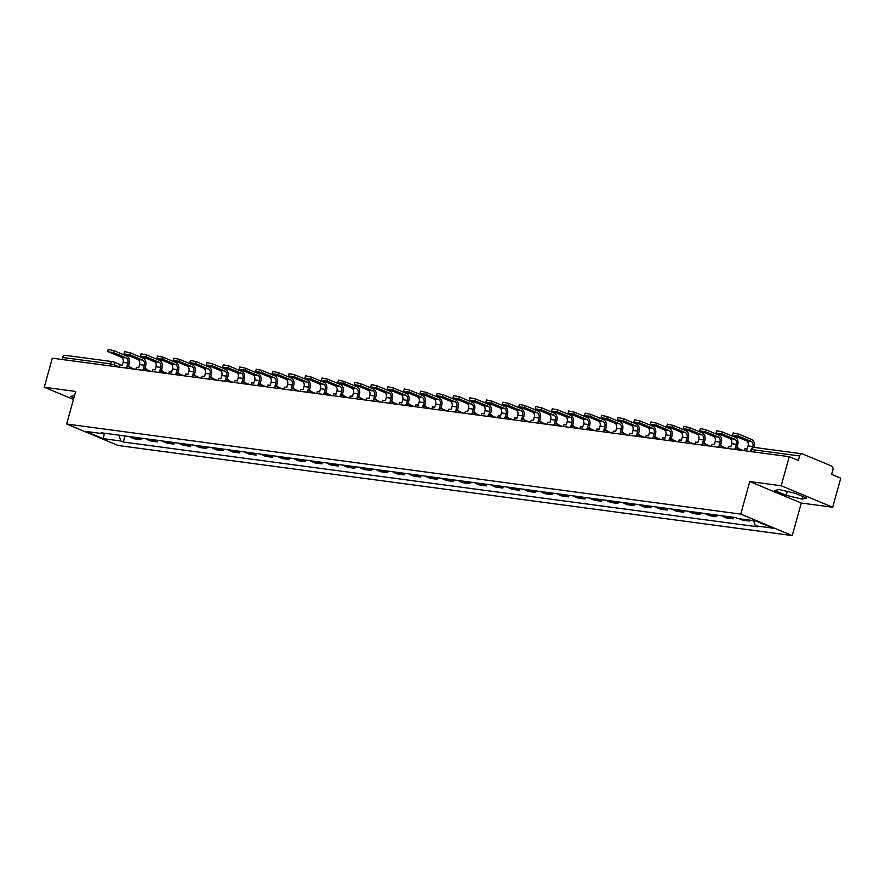 <?xml version="1.0" encoding="UTF-8"?>
<svg xmlns="http://www.w3.org/2000/svg" width="885" height="885" viewBox="0 0 885 885"><rect width="100%" height="100%" fill="white"/><g stroke="black" fill="none" stroke-linecap="round" stroke-linejoin="round"><path stroke-width="1.33" d="M832.697 507.238L781.189 485.743L789.254 456.693L52.303 358.193L44.25 387.254L75.668 391.447L66.641 424.015L118.136 445.498L792.241 535.591L801.279 503.034L832.697 507.238L840.75 478.177L831.635 474.371L832.885 469.846A3.053 2.19 97.6 0 0 831.635 466.063L802.485 453.905A3.053 2.19 97.6 0 0 802.087 453.795A3.053 2.19 97.6 0 0 799.62 455.963L751.863 449.58L750.978 449.624L750.458 451.505M781.189 485.743L749.772 481.551L740.745 514.108L66.641 424.015M789.254 456.693L798.37 460.488L799.62 455.963M44.25 387.254L73.455 399.434M62.116 359.509L62.68 357.474A3.053 2.19 -82.4 0 1 65.147 355.305L112.904 361.688A3.053 2.19 97.6 0 0 110.437 363.857L62.68 357.474M129.586 436.582A7.036 5.044 97.6 0 0 130.88 437.455L134.022 438.761L140.98 439.69L137.839 438.385A7.036 5.044 -82.4 0 1 136.544 437.511M141.412 438.163L140.98 439.69M146.025 438.783A7.036 5.044 97.6 0 0 147.33 439.657L150.472 440.962L157.43 441.892L154.289 440.586A7.036 5.044 -82.4 0 1 152.983 439.712M157.851 440.365L157.43 441.892M162.475 440.984A7.036 5.044 97.6 0 0 163.78 441.847L166.922 443.164L173.88 444.093L170.739 442.777A7.036 5.044 -82.4 0 1 169.433 441.914M174.301 442.566L173.88 444.093M178.925 443.175A7.036 5.044 97.6 0 0 180.219 444.049L183.361 445.365L190.319 446.294L187.177 444.978A7.036 5.044 -82.4 0 1 185.883 444.115M190.751 444.757L190.319 446.294M195.364 445.376A7.036 5.044 97.6 0 0 196.669 446.25L199.811 447.556L206.769 448.485L203.627 447.179A7.036 5.044 -82.4 0 1 202.322 446.305M207.19 446.958L206.769 448.485M211.814 447.578A7.036 5.044 97.6 0 0 213.119 448.441L216.261 449.757L223.219 450.686L220.077 449.37A7.036 5.044 -82.4 0 1 218.772 448.507M223.639 449.16L223.219 450.686M228.264 449.779A7.036 5.044 97.6 0 0 229.569 450.642L232.711 451.958L239.669 452.888L236.527 451.571A7.036 5.044 -82.4 0 1 235.222 450.708M240.089 451.35L239.669 452.888M244.714 451.969A7.036 5.044 97.6 0 0 246.008 452.843L249.15 454.149L256.108 455.078L252.966 453.773A7.036 5.044 -82.4 0 1 251.672 452.899M256.539 453.551L256.108 455.078M261.152 454.171A7.036 5.044 97.6 0 0 262.458 455.045L265.6 456.35L272.558 457.279L269.416 455.974A7.036 5.044 -82.4 0 1 268.111 455.1M272.978 455.753L272.558 457.279M277.602 456.372A7.036 5.044 97.6 0 0 278.908 457.235L282.05 458.552L289.008 459.481L285.866 458.165A7.036 5.044 -82.4 0 1 284.561 457.302M289.428 457.954L289.008 459.481M294.052 458.563A7.036 5.044 97.6 0 0 295.347 459.437L298.488 460.742L305.447 461.671L302.305 460.366A7.036 5.044 -82.4 0 1 301.011 459.492M305.878 460.145L305.447 461.671M310.491 460.764A7.036 5.044 97.6 0 0 311.797 461.638L314.938 462.944L321.897 463.873L318.755 462.567A7.036 5.044 -82.4 0 1 317.449 461.693M322.317 462.346L321.897 463.873M326.941 462.966A7.036 5.044 97.6 0 0 328.247 463.828L331.388 465.145L338.347 466.074L335.205 464.758A7.036 5.044 -82.4 0 1 333.899 463.895M338.767 464.548L338.347 466.074M343.391 465.156A7.036 5.044 97.6 0 0 344.696 466.03L347.838 467.346L354.797 468.276L351.655 466.959A7.036 5.044 -82.4 0 1 350.349 466.096M355.217 466.738L354.797 468.276M359.841 467.357A7.036 5.044 97.6 0 0 361.135 468.231L364.277 469.537L371.235 470.466L368.094 469.161A7.036 5.044 -82.4 0 1 366.799 468.287M371.667 468.939L371.235 470.466M376.28 469.559A7.036 5.044 97.6 0 0 377.585 470.422L380.727 471.738L387.685 472.667L384.544 471.351A7.036 5.044 -82.4 0 1 383.238 470.488M388.106 471.141L387.685 472.667M392.73 471.76A7.036 5.044 97.6 0 0 394.035 472.623L397.177 473.94L404.135 474.869L400.993 473.552A7.036 5.044 -82.4 0 1 399.688 472.69M404.556 473.331L404.135 474.869M409.18 473.951A7.036 5.044 97.6 0 0 410.474 474.825L413.616 476.13L420.574 477.059L417.432 475.754A7.036 5.044 -82.4 0 1 416.138 474.88M421.006 475.533L420.574 477.059M425.619 476.152A7.036 5.044 97.6 0 0 426.924 477.026L430.066 478.331L437.024 479.261L433.882 477.955A7.036 5.044 -82.4 0 1 432.577 477.081M437.444 477.734L437.024 479.261M442.069 478.354A7.036 5.044 97.6 0 0 443.374 479.216L446.516 480.533L453.474 481.462L450.332 480.146A7.036 5.044 -82.4 0 1 449.027 479.283M453.894 479.935L453.474 481.462M458.519 480.544A7.036 5.044 97.6 0 0 459.824 481.418L462.966 482.723L469.924 483.652L466.782 482.347A7.036 5.044 -82.4 0 1 465.477 481.473M470.344 482.126L469.924 483.652M474.968 482.745A7.036 5.044 97.6 0 0 476.263 483.619L479.404 484.925L486.363 485.854L483.221 484.549A7.036 5.044 -82.4 0 1 481.927 483.675M486.794 484.327L486.363 485.854M491.407 484.947A7.036 5.044 97.6 0 0 492.713 485.81L495.854 487.126L502.813 488.055L499.671 486.739A7.036 5.044 -82.4 0 1 498.366 485.876M503.233 486.529L502.813 488.055M507.857 487.137A7.036 5.044 97.6 0 0 509.163 488.011L512.304 489.328L519.263 490.257L516.121 488.94A7.036 5.044 -82.4 0 1 514.816 488.077M519.683 488.719L519.263 490.257M524.307 489.339A7.036 5.044 97.6 0 0 525.601 490.213L528.743 491.518L535.702 492.447L532.56 491.142A7.036 5.044 -82.4 0 1 531.265 490.268M536.133 490.921L535.702 492.447M540.746 491.54A7.036 5.044 97.6 0 0 542.051 492.403L545.193 493.719L552.151 494.649L549.01 493.332A7.036 5.044 -82.4 0 1 547.704 492.469M552.572 493.122L552.151 494.649M557.196 493.741A7.036 5.044 97.6 0 0 558.501 494.604L561.643 495.921L568.601 496.85L565.46 495.534A7.036 5.044 -82.4 0 1 564.154 494.671M569.022 495.312L568.601 496.85M573.646 495.932A7.036 5.044 97.6 0 0 574.951 496.806L578.093 498.111L585.051 499.04L581.91 497.735A7.036 5.044 -82.4 0 1 580.604 496.861M585.472 497.514L585.051 499.04M590.096 498.133A7.036 5.044 97.6 0 0 591.39 499.007L594.532 500.313L601.49 501.242L598.348 499.937A7.036 5.044 -82.4 0 1 597.054 499.063M601.922 499.715L601.49 501.242M606.535 500.335A7.036 5.044 97.6 0 0 607.84 501.198L610.982 502.514L617.94 503.443L614.798 502.127A7.036 5.044 -82.4 0 1 613.493 501.264M618.361 501.917L617.94 503.443M622.985 502.525A7.036 5.044 97.6 0 0 624.29 503.399L627.432 504.704L634.39 505.634L631.248 504.328A7.036 5.044 -82.4 0 1 629.943 503.454M634.811 504.107L634.39 505.634M639.435 504.727A7.036 5.044 97.6 0 0 640.729 505.601L643.871 506.906L650.829 507.835L647.687 506.53A7.036 5.044 -82.4 0 1 646.393 505.656M651.26 506.308L650.829 507.835M655.873 506.928A7.036 5.044 97.6 0 0 657.179 507.791L660.321 509.107L667.279 510.037L664.137 508.72A7.036 5.044 -82.4 0 1 662.832 507.857M667.699 508.51L667.279 510.037M672.323 509.118A7.036 5.044 97.6 0 0 673.629 509.992L676.771 511.309L683.729 512.238L680.587 510.922A7.036 5.044 -82.4 0 1 679.282 510.059M684.149 510.7L683.729 512.238M688.773 511.32A7.036 5.044 97.6 0 0 690.079 512.194L693.22 513.499L700.179 514.428L697.037 513.123A7.036 5.044 -82.4 0 1 695.732 512.249M700.599 512.902L700.179 514.428M705.223 513.521A7.036 5.044 97.6 0 0 706.518 514.384L709.659 515.701L716.618 516.63L713.476 515.313A7.036 5.044 -82.4 0 1 712.182 514.451M717.049 515.103L716.618 516.63M721.662 515.723A7.036 5.044 97.6 0 0 722.968 516.586L726.109 517.902L733.068 518.831L729.926 517.515A7.036 5.044 -82.4 0 1 728.62 516.652M733.488 517.294L733.068 518.831M739.384 518.776A7.036 5.044 97.6 0 0 739.417 518.787L742.559 520.092L749.518 521.022L746.376 519.716A7.036 5.044 -82.4 0 1 746.343 519.705M749.75 520.159L749.518 521.022M118.922 435.166L120.858 441.018L103.147 438.65L85.845 431.426L103.556 433.794L104.364 433.219M120.858 441.018L123.28 442.024L757.748 526.818L755.325 525.812L773.036 528.179L755.735 520.955L738.024 518.588L735.601 517.581L101.133 432.787L103.556 433.794M792.241 535.591L740.745 514.108M74.55 395.462L70.424 396.425L73.886 397.874M801.279 503.034L749.772 481.551M795.04 493.266L779.121 489.516L774.685 490.555L786.168 495.334L802.075 499.096L806.512 498.056L795.04 493.266M124.962 435.973L123.28 442.024M755.325 525.812L753.633 520.679M103.147 438.65L104.474 433.23M802.795 496.507L802.075 499.096M787.252 491.429L786.168 495.334M113.357 352.54L108.612 351.909L121.433 357.252L126.179 357.894L113.357 352.54L113.888 350.648L126.71 355.991A6.118 4.392 -82.4 0 1 129.21 363.558L128.436 366.324M107.671 351.301L108.202 349.409L113.888 350.648M129.177 366.965L126.997 366.136L127.871 362.994A4.126 2.965 97.6 0 0 126.179 357.894M129.321 366.445L130.515 367.518M119.431 367.01L114.607 364.996A3.053 2.091 112.6 0 0 113.678 361.899A3.053 3.053 0 0 0 112.904 361.688A3.053 2.19 97.6 0 1 113.302 361.799A3.053 2.091 112.6 0 1 113.678 361.899L122.263 365.483L123.126 362.363A4.126 2.965 97.6 0 0 121.433 357.252M122.252 365.494L119.94 365.184L119.386 367.164M129.807 354.741L125.062 354.1L137.883 359.454L142.629 360.084L129.807 354.741L130.327 352.838L143.16 358.193A6.118 4.392 -82.4 0 1 145.66 365.748L144.886 368.525M124.121 353.502L124.641 351.599L130.327 352.838M145.627 369.156L143.447 368.326L144.321 365.195A4.126 2.965 97.6 0 0 142.629 360.084M145.771 368.647L146.965 369.709M135.836 369.355L136.379 367.386L138.702 367.695L139.576 364.554A4.126 2.965 97.6 0 0 137.883 359.454M146.257 356.943L141.511 356.301L154.333 361.655L159.079 362.286L146.257 356.943L146.777 355.04L159.599 360.394A6.118 4.392 -82.4 0 1 162.099 367.95L161.335 370.726M140.571 355.704L141.091 353.801L146.777 355.04M162.066 371.357L159.897 370.527L160.76 367.386A4.126 2.965 97.6 0 0 159.079 362.286M162.209 370.837L163.404 371.91M152.286 371.556L152.828 369.587L155.152 369.897L156.014 366.755A4.126 2.965 97.6 0 0 154.333 361.655M162.696 359.133L157.95 358.502L170.783 363.857L175.518 364.487L162.696 359.133L163.227 357.241L176.049 362.584A6.118 4.392 -82.4 0 1 178.549 370.151L177.785 372.917M157.01 357.894L157.541 356.002L163.227 357.241M178.516 373.558L176.336 372.729L177.21 369.587A4.126 2.965 97.6 0 0 175.518 364.487M178.659 373.039L179.854 374.112M168.725 373.758L169.278 371.788L171.601 372.098L172.464 368.956A4.126 2.965 97.6 0 0 170.783 363.857M179.146 361.334L174.4 360.704L187.222 366.047L191.968 366.689L179.146 361.334L179.677 359.432L192.499 364.786A6.118 4.392 -82.4 0 1 194.999 372.342L194.224 375.118M173.46 360.095L173.991 358.204L179.677 359.432M194.965 375.749L192.786 374.93L193.66 371.788A4.126 2.965 97.6 0 0 191.968 366.689M195.109 375.24L196.304 376.313M185.175 375.959L185.728 373.979L188.04 374.289L188.914 371.158A4.126 2.965 97.6 0 0 187.222 366.047M195.596 363.536L190.85 362.894L203.672 368.248L208.417 368.879L195.596 363.536L196.116 361.633L208.948 366.987A6.118 4.392 -82.4 0 1 211.449 374.543L210.674 377.32M189.91 362.297L190.43 360.394L196.116 361.633M211.404 377.95L209.236 377.121L210.099 373.99A4.126 2.965 97.6 0 0 208.417 368.879M211.548 377.43L212.754 378.503M201.625 378.149L202.167 376.18L204.49 376.49L205.364 373.348A4.126 2.965 97.6 0 0 203.672 368.248M212.035 365.726L207.3 365.096L220.122 370.45L224.867 371.08L212.035 365.726L212.566 363.835L225.387 369.178A6.118 4.392 -82.4 0 1 227.887 376.744L227.124 379.51M206.349 364.498L206.88 362.596L212.566 363.835M227.854 380.152L225.686 379.322L226.549 376.18A4.126 2.965 97.6 0 0 224.867 371.08M227.998 379.632L229.193 380.705M218.075 380.351L218.617 378.382L220.94 378.691L221.803 375.55A4.126 2.965 97.6 0 0 220.122 370.45M228.485 367.928L223.739 367.297L236.56 372.64L241.306 373.282L228.485 367.928L229.016 366.025L241.837 371.379A6.118 4.392 -82.4 0 1 244.337 378.935L243.563 381.712M222.799 366.689L223.33 364.797L229.016 366.025M244.304 382.342L242.125 381.523L242.999 378.382A4.126 2.965 97.6 0 0 241.306 373.282M244.448 381.833L245.643 382.906M234.514 382.552L235.067 380.572L237.379 380.882L238.253 377.751A4.126 2.965 97.6 0 0 236.56 372.64M244.935 370.129L240.189 369.488L253.01 374.842L257.756 375.472L244.935 370.129L245.455 368.226L258.287 373.581A6.118 4.392 -82.4 0 1 260.787 381.136L260.013 383.913M239.249 368.89L239.769 366.987L245.455 368.226M260.754 384.544L258.575 383.714L259.449 380.583A4.126 2.965 97.6 0 0 257.756 375.472M260.898 384.024L262.093 385.097M250.964 384.743L251.506 382.774L253.829 383.083L254.703 379.942A4.126 2.965 97.6 0 0 253.01 374.842M261.385 372.32L256.639 371.689L269.46 377.043L274.206 377.674L261.385 372.32L261.905 370.428L274.726 375.771A6.118 4.392 -82.4 0 1 277.226 383.338L276.463 386.103M255.699 371.092L256.219 369.189L261.905 370.428M277.193 386.745L275.025 385.915L275.888 382.774A4.126 2.965 97.6 0 0 274.206 377.674M277.337 386.225L278.532 387.298M267.414 386.944L267.956 384.975L270.279 385.285L271.142 382.143A4.126 2.965 97.6 0 0 269.46 377.043M277.824 374.521L273.078 373.89L285.91 379.234L290.645 379.875L277.824 374.521L278.355 372.629L291.176 377.972A6.118 4.392 -82.4 0 1 293.676 385.539L292.913 388.305M272.137 373.282L272.668 371.39L278.355 372.629M293.643 388.946L291.464 388.117L292.338 384.975A4.126 2.965 97.6 0 0 290.645 379.875M293.787 388.426L294.982 389.5M283.853 389.146L284.406 387.165L286.729 387.475L287.592 384.344A4.126 2.965 97.6 0 0 285.91 379.234M294.274 376.722L289.528 376.081L302.349 381.435L307.095 382.066L294.274 376.722L294.805 374.82L307.626 380.174A6.118 4.392 -82.4 0 1 310.126 387.73L309.352 390.506M288.587 375.483L289.118 373.581L294.805 374.82M310.093 391.137L307.914 390.307L308.788 387.176A4.126 2.965 97.6 0 0 307.095 382.066M310.237 390.628L311.431 391.69M300.303 391.336L300.856 389.367L303.168 389.677L304.042 386.535A4.126 2.965 97.6 0 0 302.349 381.435M310.724 378.924L305.978 378.282L318.799 383.636L323.545 384.267L310.724 378.924L311.243 377.021L324.076 382.375A6.118 4.392 -82.4 0 1 326.576 389.931L325.802 392.708M305.037 377.685L305.557 375.782L311.243 377.021M326.532 393.338L324.364 392.509L325.226 389.367A4.126 2.965 97.6 0 0 323.545 384.267M326.676 392.818L327.881 393.891M316.753 393.537L317.295 391.568L319.618 391.878L320.492 388.736A4.126 2.965 97.6 0 0 318.799 383.636M327.162 381.114L322.428 380.484L335.249 385.838L339.995 386.468L327.162 381.114L327.693 379.223L340.515 384.566A6.118 4.392 -82.4 0 1 343.015 392.132L342.252 394.898M321.476 379.875L322.007 377.983L327.693 379.223M342.982 395.54L340.813 394.71L341.676 391.568A4.126 2.965 97.6 0 0 339.995 386.468M343.126 395.02L344.32 396.093M333.202 395.739L333.745 393.77L336.068 394.079L336.931 390.938A4.126 2.965 97.6 0 0 335.249 385.838M343.612 383.316L338.866 382.685L351.688 388.028L356.434 388.67L343.612 383.316L344.143 381.413L356.965 386.767A6.118 4.392 -82.4 0 1 359.465 394.323L358.69 397.099M337.926 382.077L338.457 380.185L344.143 381.413M359.432 397.73L357.252 396.911L358.126 393.77A4.126 2.965 97.6 0 0 356.434 388.67M359.576 397.221L360.77 398.294M349.641 397.94L350.195 395.96L352.507 396.27L353.38 393.128A4.126 2.965 97.6 0 0 351.688 388.028M360.062 385.517L355.316 384.875L368.138 390.23L372.884 390.86L360.062 385.517L360.582 383.614L373.415 388.969A6.118 4.392 -82.4 0 1 375.915 396.524L375.14 399.301M354.376 384.278L354.896 382.375L360.582 383.614M375.882 399.931L373.702 399.102L374.576 395.971A4.126 2.965 97.6 0 0 372.884 390.86M376.025 399.412L377.22 400.485M366.091 400.131L366.633 398.161L368.956 398.471L369.83 395.329A4.126 2.965 97.6 0 0 368.138 390.23M376.512 387.707L371.766 387.077L384.588 392.431L389.334 393.062L376.512 387.707L377.032 385.816L389.854 391.159A6.118 4.392 -82.4 0 1 392.354 398.726L391.59 401.491M370.826 386.479L371.346 384.577L377.032 385.816M392.32 402.133L390.152 401.303L391.015 398.161A4.126 2.965 97.6 0 0 389.334 393.062M392.464 401.613L393.659 402.686M382.541 402.332L383.083 400.363L385.406 400.673L386.269 397.531A4.126 2.965 97.6 0 0 384.588 392.431M392.951 389.909L388.205 389.278L401.038 394.622L405.772 395.263L392.951 389.909L393.482 388.006L406.303 393.36A6.118 4.392 -82.4 0 1 408.804 400.916L408.04 403.693M387.265 388.67L387.796 386.778L393.482 388.006M408.77 404.323L406.591 403.505L407.465 400.363A4.126 2.965 97.6 0 0 405.772 395.263M408.914 403.814L410.109 404.887M398.98 404.534L399.533 402.553L401.845 402.863L402.719 399.732A4.126 2.965 97.6 0 0 401.038 394.622M409.401 392.11L404.655 391.469L417.477 396.823L422.222 397.453L409.401 392.11L409.932 390.208L422.753 395.562A6.118 4.392 -82.4 0 1 425.254 403.117L424.479 405.894M403.715 390.871L404.246 388.969L409.932 390.208M425.22 406.525L423.041 405.695L423.915 402.564A4.126 2.965 97.6 0 0 422.222 397.453M425.364 406.005L426.559 407.078M415.43 406.724L415.983 404.755L418.295 405.065L419.169 401.923A4.126 2.965 97.6 0 0 417.477 396.823M425.851 394.301L421.105 393.67L433.927 399.024L438.672 399.655L425.851 394.301L426.371 392.409L439.192 397.752A6.118 4.392 -82.4 0 1 441.703 405.319L440.929 408.085M420.165 393.073L420.685 391.17L426.371 392.409M441.659 408.726L439.491 407.897L440.354 404.755A4.126 2.965 97.6 0 0 438.672 399.655M441.803 408.206L443.009 409.279M431.88 408.925L432.422 406.956L434.745 407.266L435.619 404.124A4.126 2.965 97.6 0 0 433.927 399.024M442.29 396.502L437.555 395.872L450.376 401.215L455.122 401.856L442.29 396.502L442.821 394.61L455.642 399.954A6.118 4.392 -82.4 0 1 458.142 407.52L457.379 410.286M436.604 395.263L437.135 393.371L442.821 394.61M458.109 410.928L455.93 410.098L456.804 406.956A4.126 2.965 97.6 0 0 455.122 401.856M458.253 410.408L459.448 411.481M448.33 411.127L448.872 409.147L451.195 409.456L452.058 406.326A4.126 2.965 97.6 0 0 450.376 401.215M458.74 398.704L453.994 398.062L466.815 403.416L471.561 404.047L458.74 398.704L459.271 396.801L472.092 402.155A6.118 4.392 -82.4 0 1 474.592 409.711L473.818 412.487M453.054 397.465L453.585 395.562L459.271 396.801M474.559 413.118L472.38 412.288L473.254 409.158A4.126 2.965 97.6 0 0 471.561 404.047M474.703 412.609L475.898 413.671M464.769 413.317L465.322 411.348L467.634 411.658L468.508 408.516A4.126 2.965 97.6 0 0 466.815 403.416M475.19 400.905L470.444 400.263L483.265 405.618L488.011 406.248L475.19 400.905L475.71 399.002L488.542 404.356A6.118 4.392 -82.4 0 1 491.042 411.912L490.268 414.689M469.504 399.666L470.023 397.763L475.71 399.002M491.009 415.319L488.83 414.49L489.704 411.348A4.126 2.965 97.6 0 0 488.011 406.248M491.153 414.799L492.348 415.873M481.219 415.519L481.761 413.549L484.084 413.859L484.958 410.717A4.126 2.965 97.6 0 0 483.265 405.618M491.64 403.095L486.894 402.465L499.715 407.819L504.461 408.45L491.64 403.095L492.16 401.204L504.981 406.547A6.118 4.392 -82.4 0 1 507.481 414.114L506.718 416.879M485.953 401.856L486.473 399.965L492.16 401.204M507.448 417.521L505.28 416.691L506.143 413.549A4.126 2.965 97.6 0 0 504.461 408.45M507.592 417.001L508.786 418.074M497.669 417.72L498.211 415.751L500.534 416.061L501.397 412.919A4.126 2.965 97.6 0 0 499.715 407.819M508.078 405.297L503.333 404.666L516.165 410.009L520.9 410.651L508.078 405.297L508.609 403.394L521.431 408.748A6.118 4.392 -82.4 0 1 523.931 416.304L523.168 419.081M502.392 404.058L502.923 402.166L508.609 403.394M523.898 419.711L521.719 418.893L522.592 415.751A4.126 2.965 97.6 0 0 520.9 410.651M524.042 419.202L525.236 420.275M514.108 419.921L514.661 417.941L516.973 418.251L517.847 415.109A4.126 2.965 97.6 0 0 516.165 410.009M524.528 407.498L519.783 406.857L532.604 412.211L537.35 412.841L524.528 407.498L525.059 405.595L537.881 410.95A6.118 4.392 -82.4 0 1 540.381 418.505L539.607 421.282M518.842 406.259L519.373 404.356L525.059 405.595M540.348 421.913L538.168 421.083L539.042 417.952A4.126 2.965 97.6 0 0 537.35 412.841M540.492 421.393L541.686 422.466M530.558 422.112L531.111 420.143L533.423 420.452L534.297 417.311A4.126 2.965 97.6 0 0 532.604 412.211M540.978 409.689L536.233 409.058L549.054 414.412L553.8 415.043L540.978 409.689L541.498 407.797L554.32 413.14A6.118 4.392 -82.4 0 1 556.831 420.707L556.057 423.472M535.292 408.461L535.812 406.558L541.498 407.797M556.787 424.114L554.618 423.284L555.481 420.143A4.126 2.965 97.6 0 0 553.8 415.043M556.93 423.594L558.136 424.667M547.007 424.313L547.549 422.344L549.873 422.654L550.747 419.512A4.126 2.965 97.6 0 0 549.054 414.412M557.417 411.89L552.683 411.259L565.504 416.603L570.25 417.244L557.417 411.89L557.948 409.987L570.77 415.342A6.118 4.392 -82.4 0 1 573.27 422.897L572.506 425.674M551.731 410.651L552.262 408.759L557.948 409.987M573.237 426.305L571.057 425.486L571.931 422.344A4.126 2.965 97.6 0 0 570.25 417.244M573.38 425.796L574.575 426.869M563.457 426.515L563.999 424.534L566.323 424.844L567.185 421.714A4.126 2.965 97.6 0 0 565.504 416.603M573.867 414.091L569.121 413.45L581.943 418.804L586.689 419.435L573.867 414.091L574.398 412.189L587.22 417.543A6.118 4.392 -82.4 0 1 589.72 425.099L588.945 427.875M568.181 412.852L568.712 410.95L574.398 412.189M589.687 428.506L587.507 427.676L588.381 424.546A4.126 2.965 97.6 0 0 586.689 419.435M589.83 427.986L591.025 429.059M579.896 428.705L580.449 426.736L582.761 427.046L583.635 423.904A4.126 2.965 97.6 0 0 581.943 418.804M590.317 416.282L585.571 415.651L598.393 421.006L603.139 421.636L590.317 416.282L590.837 414.39L603.67 419.733A6.118 4.392 -82.4 0 1 606.17 427.3L605.395 430.066M584.631 415.054L585.151 413.151L590.837 414.39M606.136 430.707L603.957 429.878L604.831 426.736A4.126 2.965 97.6 0 0 603.139 421.636M606.28 430.187L607.475 431.26M596.346 430.906L596.888 428.937L599.211 429.247L600.085 426.105A4.126 2.965 97.6 0 0 598.393 421.006M606.767 418.483L602.021 417.853L614.843 423.196L619.589 423.838L606.767 418.483L607.287 416.592L620.108 421.935A6.118 4.392 -82.4 0 1 622.609 429.502L621.845 432.267M601.081 417.244L601.601 415.353L607.287 416.592M622.575 432.909L620.407 432.079L621.27 428.937A4.126 2.965 97.6 0 0 619.589 423.838M622.719 432.389L623.914 433.462M612.796 433.108L613.338 431.128L615.661 431.438L616.524 428.307A4.126 2.965 97.6 0 0 614.843 423.196M623.206 420.685L618.46 420.043L631.293 425.397L636.027 426.028L623.206 420.685L623.737 418.782L636.558 424.136A6.118 4.392 -82.4 0 1 639.058 431.692L638.295 434.469M617.52 419.446L618.051 417.543L623.737 418.782M639.025 435.099L636.846 434.269L637.72 431.139A4.126 2.965 97.6 0 0 636.027 426.028M639.169 434.579L640.364 435.652M629.235 435.298L629.788 433.329L632.1 433.639L632.974 430.497A4.126 2.965 97.6 0 0 631.293 425.397M639.656 422.875L634.91 422.245L647.731 427.599L652.477 428.229L639.656 422.875L640.187 420.983L653.008 426.338A6.118 4.392 -82.4 0 1 655.508 433.893L654.734 436.67M633.97 421.647L634.501 419.744L640.187 420.983M655.475 437.301L653.296 436.471L654.17 433.329A4.126 2.965 97.6 0 0 652.477 428.229M655.619 436.781L656.814 437.854M645.685 437.5L646.238 435.531L648.55 435.84L649.424 432.699A4.126 2.965 97.6 0 0 647.731 427.599M656.106 425.077L651.36 424.446L664.181 429.8L668.927 430.431L656.106 425.077L656.626 423.185L669.447 428.528A6.118 4.392 -82.4 0 1 671.958 436.095L671.184 438.86M650.42 423.838L650.94 421.946L656.626 423.185M671.914 439.502L669.746 438.672L670.609 435.531A4.126 2.965 97.6 0 0 668.927 430.431M672.058 438.982L673.264 440.055M662.135 439.701L662.677 437.732L665 438.042L665.874 434.9A4.126 2.965 97.6 0 0 664.181 429.8M672.545 427.278L667.81 426.647L680.631 431.991L685.377 432.632L672.545 427.278L673.076 425.375L685.897 430.729A6.118 4.392 -82.4 0 1 688.397 438.285L687.634 441.062M666.859 426.039L667.39 424.147L673.076 425.375M688.364 441.692L686.185 440.874L687.059 437.732A4.126 2.965 97.6 0 0 685.377 432.632M688.508 441.184L689.703 442.257M678.585 441.903L679.127 439.922L681.45 440.232L682.313 437.09A4.126 2.965 97.6 0 0 680.631 431.991M688.995 429.479L684.249 428.838L697.07 434.192L701.816 434.823L688.995 429.479L689.526 427.577L702.347 432.931A6.118 4.392 -82.4 0 1 704.847 440.487L704.073 443.263M683.308 428.24L683.839 426.338L689.526 427.577M704.814 443.894L702.635 443.064L703.509 439.933A4.126 2.965 97.6 0 0 701.816 434.823M704.958 443.374L706.153 444.447M695.024 444.093L695.577 442.124L697.889 442.434L698.763 439.292A4.126 2.965 97.6 0 0 697.07 434.192M705.445 431.67L700.699 431.039L713.52 436.394L718.266 437.024L705.445 431.67L705.964 429.778L718.797 435.121A6.118 4.392 -82.4 0 1 721.297 442.688L720.523 445.454M699.758 430.442L700.278 428.539L705.964 429.778M721.264 446.095L719.085 445.266L719.959 442.124A4.126 2.965 97.6 0 0 718.266 437.024M721.408 445.575L722.603 446.648M711.474 446.294L712.016 444.325L714.339 444.635L715.213 441.493A4.126 2.965 97.6 0 0 713.52 436.394M721.894 433.871L717.149 433.241L729.97 438.584L734.716 439.226L721.894 433.871L722.414 431.969L735.236 437.323A6.118 4.392 -82.4 0 1 737.736 444.878L736.973 447.655M716.208 432.632L716.728 430.741L722.414 431.969M737.703 448.286L735.535 447.467L736.397 444.325A4.126 2.965 97.6 0 0 734.716 439.226M737.847 447.777L739.041 448.85M727.924 448.496L728.466 446.516L730.789 446.825L731.652 443.695A4.126 2.965 97.6 0 0 729.97 438.584M738.333 436.073L733.588 435.431L746.42 440.785L751.155 441.416L738.333 436.073L738.864 434.17L751.686 439.524A6.118 4.392 -82.4 0 1 754.186 447.08L754.097 447.39M732.647 434.834L733.178 432.931L738.864 434.17M752.515 447.733L752.847 446.527A4.126 2.965 97.6 0 0 751.155 441.416M744.362 450.686L744.916 448.717L747.228 449.027L748.102 445.885A4.126 2.965 97.6 0 0 746.42 440.785M114.198 366.467L114.607 364.996L110.437 363.857L109.873 365.892M729.926 517.515L722.968 516.586M713.476 515.313L706.518 514.384M697.037 513.123L690.079 512.194M680.587 510.922L673.629 509.992M664.137 508.72L657.179 507.791M647.687 506.53L640.729 505.601M631.248 504.328L624.29 503.399M614.798 502.127L607.84 501.198M598.348 499.937L591.39 499.007M581.91 497.735L574.951 496.806M565.46 495.534L558.501 494.604M549.01 493.332L542.051 492.403M532.56 491.142L525.601 490.213M516.121 488.94L509.163 488.011M499.671 486.739L492.713 485.81M483.221 484.549L476.263 483.619M466.782 482.347L459.824 481.418M450.332 480.146L443.374 479.216M433.882 477.955L426.924 477.026M417.432 475.754L410.474 474.825M400.993 473.552L394.035 472.623M384.544 471.351L377.585 470.422M368.094 469.161L361.135 468.231M351.655 466.959L344.696 466.03M335.205 464.758L328.247 463.828M318.755 462.567L311.797 461.638M302.305 460.366L295.347 459.437M285.866 458.165L278.908 457.235M269.416 455.974L262.458 455.045M252.966 453.773L246.008 452.843M236.527 451.571L229.569 450.642M220.077 449.37L213.119 448.441M203.627 447.179L196.669 446.25M187.177 444.978L180.219 444.049M170.739 442.777L163.78 441.847M154.289 440.586L147.33 439.657M137.839 438.385L130.88 437.455M746.376 519.716L739.417 518.787M130.372 368.625A3.053 2.091 -67.4 0 0 129.31 367.01A3.053 2.091 -67.4 0 0 128.945 366.91M146.81 370.826A3.053 2.091 -67.4 0 0 145.759 369.211A3.053 2.091 -67.4 0 0 145.394 369.111M163.26 373.027A3.053 2.091 -67.4 0 0 162.209 371.412A3.053 2.091 -67.4 0 0 161.833 371.313M179.71 375.218A3.053 2.091 -67.4 0 0 178.648 373.603A3.053 2.091 -67.4 0 0 178.283 373.503M196.149 377.419A3.053 2.091 -67.4 0 0 195.098 375.804A3.053 2.091 -67.4 0 0 194.733 375.705M212.599 379.621A3.053 2.091 -67.4 0 0 211.548 378.006A3.053 2.091 -67.4 0 0 211.183 377.906M229.049 381.822A3.053 2.091 -67.4 0 0 227.987 380.207A3.053 2.091 -67.4 0 0 227.622 380.108M245.499 384.013A3.053 2.091 -67.4 0 0 244.437 382.397A3.053 2.091 -67.4 0 0 244.072 382.298M261.938 386.214A3.053 2.091 -67.4 0 0 260.887 384.599A3.053 2.091 -67.4 0 0 260.522 384.499M278.388 388.415A3.053 2.091 -67.4 0 0 277.337 386.8A3.053 2.091 -67.4 0 0 276.961 386.701M294.838 390.606A3.053 2.091 -67.4 0 0 293.776 388.991A3.053 2.091 -67.4 0 0 293.411 388.891M311.277 392.807A3.053 2.091 -67.4 0 0 310.226 391.192A3.053 2.091 -67.4 0 0 309.861 391.093M327.727 395.009A3.053 2.091 -67.4 0 0 326.676 393.394A3.053 2.091 -67.4 0 0 326.311 393.294M344.176 397.199A3.053 2.091 -67.4 0 0 343.115 395.584A3.053 2.091 -67.4 0 0 342.749 395.484M360.626 399.401A3.053 2.091 -67.4 0 0 359.564 397.785A3.053 2.091 -67.4 0 0 359.199 397.686M377.065 401.602A3.053 2.091 -67.4 0 0 376.014 399.987A3.053 2.091 -67.4 0 0 375.649 399.887M393.515 403.803A3.053 2.091 -67.4 0 0 392.464 402.188A3.053 2.091 -67.4 0 0 392.088 402.089M409.965 405.994A3.053 2.091 -67.4 0 0 408.903 404.379A3.053 2.091 -67.4 0 0 408.538 404.279M426.404 408.195A3.053 2.091 -67.4 0 0 425.353 406.58A3.053 2.091 -67.4 0 0 424.988 406.481M442.854 410.397A3.053 2.091 -67.4 0 0 441.803 408.781A3.053 2.091 -67.4 0 0 441.438 408.682M459.304 412.587A3.053 2.091 -67.4 0 0 458.242 410.972A3.053 2.091 -67.4 0 0 457.877 410.872M475.754 414.788A3.053 2.091 -67.4 0 0 474.692 413.173A3.053 2.091 -67.4 0 0 474.327 413.074M492.193 416.99A3.053 2.091 -67.4 0 0 491.142 415.375A3.053 2.091 -67.4 0 0 490.777 415.275M508.643 419.18A3.053 2.091 -67.4 0 0 507.592 417.565A3.053 2.091 -67.4 0 0 507.216 417.466M525.093 421.382A3.053 2.091 -67.4 0 0 524.031 419.767A3.053 2.091 -67.4 0 0 523.666 419.667M541.531 423.583A3.053 2.091 -67.4 0 0 540.481 421.968A3.053 2.091 -67.4 0 0 540.115 421.868M557.981 425.785A3.053 2.091 -67.4 0 0 556.93 424.169A3.053 2.091 -67.4 0 0 556.565 424.07M574.431 427.975A3.053 2.091 -67.4 0 0 573.369 426.36A3.053 2.091 -67.4 0 0 573.004 426.26M590.881 430.176A3.053 2.091 -67.4 0 0 589.819 428.561A3.053 2.091 -67.4 0 0 589.454 428.462M607.32 432.378A3.053 2.091 -67.4 0 0 606.269 430.763A3.053 2.091 -67.4 0 0 605.904 430.663M623.77 434.568A3.053 2.091 -67.4 0 0 622.719 432.953A3.053 2.091 -67.4 0 0 622.343 432.853M640.22 436.77A3.053 2.091 -67.4 0 0 639.158 435.154A3.053 2.091 -67.4 0 0 638.793 435.055M656.659 438.971A3.053 2.091 -67.4 0 0 655.608 437.356A3.053 2.091 -67.4 0 0 655.243 437.256M673.109 441.161A3.053 2.091 -67.4 0 0 672.058 439.546A3.053 2.091 -67.4 0 0 671.693 439.447M689.559 443.363A3.053 2.091 -67.4 0 0 688.497 441.748A3.053 2.091 -67.4 0 0 688.132 441.648M706.009 445.564A3.053 2.091 -67.4 0 0 704.947 443.949A3.053 2.091 -67.4 0 0 704.582 443.85M722.448 447.766A3.053 2.091 -67.4 0 0 721.397 446.151A3.053 2.091 -67.4 0 0 721.032 446.051M738.898 449.956A3.053 2.091 -67.4 0 0 737.847 448.341A3.053 2.091 -67.4 0 0 737.47 448.241M751.299 451.615L751.863 449.58A3.053 2.19 97.6 0 1 754.33 447.412A3.053 3.053 0 0 0 750.978 449.624M754.728 447.522A3.053 2.19 97.6 0 0 754.33 447.412L802.087 453.795M123.126 362.363L127.871 362.994M139.576 364.554L144.321 365.195M156.014 366.755L160.76 367.386M172.464 368.956L177.21 369.587M188.914 371.158L193.66 371.788M205.364 373.348L210.099 373.99M221.803 375.55L226.549 376.18M238.253 377.751L242.999 378.382M254.703 379.942L259.449 380.583M271.142 382.143L275.888 382.774M287.592 384.344L292.338 384.975M304.042 386.535L308.788 387.176M320.492 388.736L325.226 389.367M336.931 390.938L341.676 391.568M353.38 393.128L358.126 393.77M369.83 395.329L374.576 395.971M386.269 397.531L391.015 398.161M402.719 399.732L407.465 400.363M419.169 401.923L423.915 402.564M435.619 404.124L440.354 404.755M452.058 406.326L456.804 406.956M468.508 408.516L473.254 409.158M484.958 410.717L489.704 411.348M501.397 412.919L506.143 413.549M517.847 415.109L522.592 415.751M534.297 417.311L539.042 417.952M550.747 419.512L555.481 420.143M567.185 421.714L571.931 422.344M583.635 423.904L588.381 424.546M600.085 426.105L604.831 426.736M616.524 428.307L621.27 428.937M632.974 430.497L637.72 431.139M649.424 432.699L654.17 433.329M665.874 434.9L670.609 435.531M682.313 437.09L687.059 437.732M698.763 439.292L703.509 439.933M715.213 441.493L719.959 442.124M731.652 443.695L736.397 444.325M748.102 445.885L752.847 446.527M134.509 369.178L129.31 367.01A3.053 3.053 0 0 0 125.681 368.005M150.959 371.379L145.759 369.211A3.053 3.053 0 0 0 142.131 370.207M167.409 373.581L162.209 371.412A3.053 3.053 0 0 0 158.581 372.397M183.848 375.782L178.648 373.603A3.053 3.053 0 0 0 175.031 374.598M200.298 377.972L195.098 375.804A3.053 3.053 0 0 0 191.47 376.8M216.748 380.174L211.548 378.006A3.053 3.053 0 0 0 207.92 378.99M233.197 382.375L227.987 380.207A3.053 3.053 0 0 0 224.37 381.192M249.636 384.566L244.437 382.397A3.053 3.053 0 0 0 240.809 383.393M266.086 386.767L260.887 384.599A3.053 3.053 0 0 0 257.258 385.583M282.536 388.969L277.337 386.8A3.053 3.053 0 0 0 273.708 387.785M298.975 391.159L293.776 388.991A3.053 3.053 0 0 0 290.158 389.986M315.425 393.36L310.226 391.192A3.053 3.053 0 0 0 306.597 392.188M331.875 395.562L326.676 393.394A3.053 3.053 0 0 0 323.047 394.378M348.325 397.763L343.115 395.584A3.053 3.053 0 0 0 339.497 396.58M364.764 399.954L359.564 397.785A3.053 3.053 0 0 0 355.936 398.781M381.214 402.155L376.014 399.987A3.053 3.053 0 0 0 372.386 400.971M397.664 404.356L392.464 402.188A3.053 3.053 0 0 0 388.836 403.173M414.103 406.547L408.903 404.379A3.053 3.053 0 0 0 405.286 405.374M430.552 408.748L425.353 406.58A3.053 3.053 0 0 0 421.725 407.565M447.002 410.95L441.803 408.781A3.053 3.053 0 0 0 438.175 409.766M463.452 413.14L458.242 410.972A3.053 3.053 0 0 0 454.624 411.967M479.891 415.342L474.692 413.173A3.053 3.053 0 0 0 471.063 414.169M496.341 417.543L491.142 415.375A3.053 3.053 0 0 0 487.513 416.359M512.791 419.744L507.592 417.565A3.053 3.053 0 0 0 503.963 418.561M529.23 421.935L524.031 419.767A3.053 3.053 0 0 0 520.413 420.762M545.68 424.136L540.481 421.968A3.053 3.053 0 0 0 536.852 422.953M562.13 426.338L556.93 424.169A3.053 3.053 0 0 0 553.302 425.154M578.58 428.528L573.369 426.36A3.053 3.053 0 0 0 569.752 427.355M595.019 430.729L589.819 428.561A3.053 3.053 0 0 0 586.191 429.546M611.469 432.931L606.269 430.763A3.053 3.053 0 0 0 602.641 431.747M627.919 435.121L622.719 432.953A3.053 3.053 0 0 0 619.091 433.949M644.357 437.323L639.158 435.154A3.053 3.053 0 0 0 635.541 436.15M660.807 439.524L655.608 437.356A3.053 3.053 0 0 0 651.98 438.341M677.257 441.726L672.058 439.546A3.053 3.053 0 0 0 668.429 440.542M693.707 443.916L688.497 441.748A3.053 3.053 0 0 0 684.879 442.743M710.146 446.117L704.947 443.949A3.053 3.053 0 0 0 701.318 444.934M726.596 448.319L721.397 446.151A3.053 3.053 0 0 0 717.768 447.135M743.046 450.509L737.847 448.341A3.053 3.053 0 0 0 734.218 449.337"/></g></svg>
